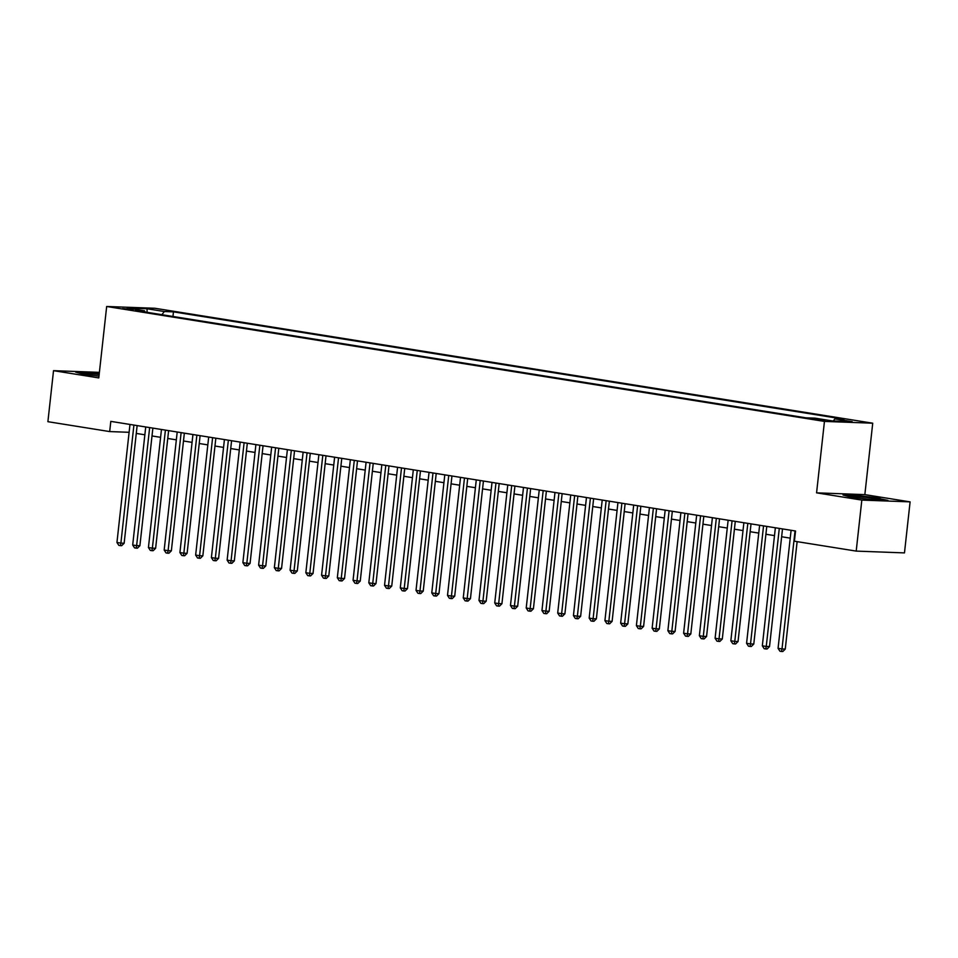 <?xml version="1.0" encoding="UTF-8"?>
<svg xmlns="http://www.w3.org/2000/svg" width="958" height="958" viewBox="0 0 958 958"><rect width="100%" height="100%" fill="white"/><g stroke="black" fill="none" stroke-linecap="round" stroke-linejoin="round"><path stroke-width="1.44" d="M122.528 308.62L133.246 309.506L122.528 308.62M872.726 423.196L154.945 308.272L106.673 306.488L824.455 421.412L872.726 423.196L864.846 494.627L816.575 492.843L861.829 500.088L910.1 501.872L864.846 494.627M910.1 501.872L904.472 552.898L856.201 551.101L861.829 500.088M856.201 551.101L794.41 541.21L795.535 531.007L110.805 421.376L109.679 431.579L129.114 432.298M825.077 420.095L811.234 418.694L825.018 420.682M145.137 312.021L144.502 310.799L135.377 310.452L805.929 417.82L815.066 418.155L832.382 420.933L852.213 421.664L834.897 418.897L844.034 419.233L173.47 311.865L164.333 311.53L161.902 314.703M144.502 310.799L127.186 308.021L147.017 308.751L164.333 311.53M99.404 372.363L53.528 370.662L47.9 421.688L109.679 431.579M53.528 370.662L98.782 377.919L106.673 306.488M816.575 492.843L824.455 421.412M136.264 433.423L144.862 434.8M152.011 435.95L160.597 437.327M167.746 438.465L176.332 439.842M183.493 440.991L192.079 442.368M199.228 443.506L207.814 444.883M214.975 446.033L223.561 447.41M230.71 448.548L239.296 449.925M246.457 451.074L255.044 452.439M262.193 453.589L270.779 454.966M277.94 456.116L286.526 457.481M293.675 458.631L302.261 460.008M309.422 461.145L318.008 462.522M325.157 463.672L333.743 465.049M340.904 466.187L349.49 467.564M356.639 468.713L365.226 470.091M372.387 471.228L380.973 472.605M388.122 473.755L396.708 475.132M403.869 476.27L412.455 477.647M419.604 478.796L428.19 480.174M435.351 481.311L443.937 482.688M451.086 483.838L459.672 485.203M466.821 486.353L475.419 487.73M482.569 488.879L491.155 490.245M498.304 491.394L506.902 492.771M514.051 493.921L522.637 495.286M529.786 496.436L538.384 497.813M545.533 498.95L554.119 500.327M561.268 501.477L569.854 502.854M577.015 503.992L585.601 505.369M592.751 506.519L601.337 507.896M608.498 509.033L617.084 510.41M624.233 511.56L632.819 512.937M639.98 514.075L648.566 515.452M655.715 516.601L664.301 517.979M671.462 519.116L680.048 520.493M687.197 521.643L695.783 523.008M702.944 524.158L711.531 525.535M718.68 526.684L727.266 528.05M734.427 529.199L743.013 530.576M750.162 531.714L758.748 533.091M765.909 534.241L774.495 535.618M781.644 536.755L790.23 538.133M833.304 420.969L834.897 418.897M172.955 316.475L173.47 311.865M147.017 308.751L147.089 312.332M880.043 498.244L857.578 495.537L843.04 494.999L850.967 497.166L873.421 499.86L887.958 500.399L879.983 498.759M99.249 373.764L75.67 372.135L83.597 374.303L98.985 376.147A13.364 0.802 6.3 0 1 98.698 376.111M795.032 530.924L782.003 648.961L778.064 648.338L791.092 530.301M797.128 541.641L785.261 649.081L782.003 648.961L781.512 651.464L779.932 651.212L778.064 648.338M785.261 649.081L782.806 651.512L781.512 651.464M866.068 498.986A13.364 0.802 6.3 0 0 878.666 499.657A13.364 0.802 6.3 0 0 873.935 498.423A13.364 0.802 6.3 0 0 859.23 496.711A13.364 0.802 6.3 0 0 852.225 496.735A13.364 0.802 6.3 0 0 856.979 497.801A13.364 0.802 6.3 0 0 860.5 498.316M845.028 495.537L857.781 496.016L879.54 498.639L885.731 500.327M99.153 374.566A13.364 0.802 6.3 0 0 93.465 373.979A13.364 0.802 6.3 0 0 84.855 373.871A13.364 0.802 6.3 0 0 93.13 375.44M77.658 372.674L99.201 374.207M779.297 528.409L766.256 646.446L762.329 645.812L775.357 527.774M782.506 528.924L769.525 646.566L766.256 646.446L765.765 648.949L764.197 648.698L762.329 645.812M769.525 646.566L767.071 648.997L765.765 648.949M763.55 525.882L750.521 643.92L746.581 643.297L759.622 525.259M766.771 526.397L753.778 644.051L750.521 643.92L750.03 646.422L748.449 646.171L746.581 643.297M753.778 644.051L751.335 646.47L750.03 646.422M747.815 523.367L734.774 641.405L730.846 640.77L743.875 522.733M751.024 523.882L738.043 641.525L734.774 641.405L734.283 643.908L732.714 643.656L730.846 640.77M738.043 641.525L735.588 643.956L734.283 643.908M732.068 520.841L719.039 638.89L715.099 638.256L728.14 520.218M735.289 521.368L722.296 639.01L719.039 638.89L718.548 641.381L716.967 641.13L715.099 638.256M722.296 639.01L719.853 641.429L718.548 641.381M716.333 518.326L703.292 636.363L699.364 635.729L712.393 517.691M719.542 518.841L706.561 636.483L703.292 636.363L702.801 638.866L701.232 638.615L699.364 635.729M706.561 636.483L704.106 638.914L702.801 638.866M700.585 515.811L687.557 633.849L683.617 633.214L696.658 515.176M703.807 516.326L690.814 633.968L687.557 633.849L687.066 636.34L685.485 636.088L683.617 633.214M690.814 633.968L688.371 636.387L687.066 636.34M684.85 513.284L671.809 631.322L667.882 630.687L680.91 512.65M688.06 513.799L675.079 631.442L671.809 631.322L671.319 633.825L669.75 633.573L667.882 630.687M675.079 631.442L672.624 633.873L671.319 633.825M669.103 510.77L656.074 628.807L652.135 628.173L665.175 510.135M672.324 511.285L659.332 628.927L656.074 628.807L655.583 631.298L654.003 631.047L652.135 628.173M659.332 628.927L656.889 631.346L655.583 631.298M653.368 508.243L640.339 626.281L636.399 625.658L649.428 507.62M656.577 508.758L643.596 626.4L640.339 626.281L639.836 628.783L638.268 628.532L636.399 625.658M643.596 626.4L641.141 628.831L639.836 628.783M637.621 505.728L624.592 623.766L620.652 623.131L633.693 505.094M640.842 506.243L627.849 623.886L624.592 623.766L624.101 626.269L622.52 626.005L620.652 623.131M627.849 623.886L625.406 626.316L624.101 626.269M621.886 503.201L608.857 621.239L604.917 620.616L617.946 502.579M625.107 503.716L612.114 621.359L608.857 621.239L608.354 623.742L606.785 623.49L604.917 620.616M612.114 621.359L609.659 623.79L608.354 623.742M606.139 500.687L593.11 618.724L589.17 618.09L602.211 500.052M609.36 501.202L596.367 618.844L593.11 618.724L592.619 621.227L591.038 620.976L589.17 618.09M596.367 618.844L593.924 621.275L592.619 621.227M590.403 498.16L577.375 616.198L573.435 615.575L586.464 497.537M593.625 498.675L580.632 616.317L577.375 616.198L576.872 618.7L575.303 618.449L573.435 615.575M580.632 616.317L578.177 618.748L576.872 618.7M574.656 495.645L561.628 613.683L557.7 613.048L570.729 495.011M577.878 496.16L564.897 613.803L561.628 613.683L561.137 616.186L559.556 615.934L557.7 613.048M564.897 613.803L562.442 616.234L561.137 616.186M558.921 493.119L545.892 611.156L541.953 610.533L554.981 492.496M562.142 493.633L549.15 611.276L545.892 611.156L545.389 613.659L543.821 613.407L541.953 610.533M549.15 611.276L546.695 613.707L545.389 613.659M543.174 490.604L530.145 608.641L526.217 608.007L539.246 489.969M546.395 491.119L533.414 608.761L530.145 608.641L529.654 611.144L528.074 610.893L526.217 608.007M533.414 608.761L530.96 611.192L529.654 611.144M527.439 488.077L514.41 606.115L510.47 605.492L523.499 487.454M530.66 488.592L517.667 606.246L514.41 606.115L513.907 608.617L512.338 608.366L510.47 605.492M517.667 606.246L515.212 608.665L513.907 608.617M511.692 485.562L498.663 603.6L494.735 602.965L507.764 484.928M514.913 486.077L501.932 603.72L498.663 603.6L498.172 606.103L496.591 605.851L494.735 602.965M501.932 603.72L499.477 606.151L498.172 606.103M495.957 483.048L482.928 601.085L478.988 600.45L492.017 482.413M499.178 483.562L486.185 601.205L482.928 601.085L482.425 603.576L480.856 603.324L478.988 600.45M486.185 601.205L483.73 603.624L482.425 603.576M480.209 480.521L467.181 598.558L463.253 597.924L476.282 479.886M483.431 481.036L470.45 598.678L467.181 598.558L466.69 601.061L465.109 600.81L463.253 597.924M470.45 598.678L467.995 601.109L466.69 601.061M464.474 478.006L451.446 596.044L447.506 595.409L460.535 477.371M467.696 478.521L454.703 596.163L451.446 596.044L450.943 598.534L449.374 598.283L447.506 595.409M454.703 596.163L452.248 598.582L450.943 598.534M448.739 475.479L435.698 593.517L431.771 592.894L444.799 474.857M451.948 475.994L438.968 593.637L435.698 593.517L435.207 596.02L433.639 595.768L431.771 592.894M438.968 593.637L436.513 596.068L435.207 596.02M432.992 472.965L419.963 591.002L416.023 590.367L429.052 472.33M436.213 473.48L423.22 591.122L419.963 591.002L419.46 593.493L417.892 593.241L416.023 590.367M423.22 591.122L420.766 593.553L419.46 593.493M417.257 470.438L404.216 588.475L400.288 587.853L413.317 469.815M420.466 470.953L407.485 588.595L404.216 588.475L403.725 590.978L402.156 590.727L400.288 587.853M407.485 588.595L405.03 591.026L403.725 590.978M401.51 467.923L388.481 585.961L384.541 585.326L397.57 467.288M404.731 468.438L391.738 586.08L388.481 585.961L387.99 588.463L386.409 588.2L384.541 585.326M391.738 586.08L389.283 588.511L387.99 588.463M385.775 465.396L372.734 583.434L368.806 582.811L381.835 464.774M388.984 465.911L376.003 583.554L372.734 583.434L372.243 585.937L370.674 585.685L368.806 582.811M376.003 583.554L373.548 585.985L372.243 585.937M370.027 462.882L356.999 580.919L353.059 580.285L366.088 462.247M373.249 463.397L360.256 581.039L356.999 580.919L356.508 583.422L354.927 583.171L353.059 580.285M360.256 581.039L357.813 583.47L356.508 583.422M354.292 460.355L341.252 578.393L337.324 577.77L350.353 459.732M357.502 460.87L344.521 578.512L341.252 578.393L340.761 580.895L339.192 580.644L337.324 577.77M344.521 578.512L342.066 580.943L340.761 580.895M338.545 457.84L325.516 575.878L321.577 575.243L334.617 457.206M341.766 458.355L328.774 575.998L325.516 575.878L325.025 578.381L323.445 578.129L321.577 575.243M328.774 575.998L326.331 578.428L325.025 578.381M322.81 455.313L309.769 573.351L305.841 572.728L318.87 454.691M326.019 455.828L313.038 573.483L309.769 573.351L309.278 575.854L307.71 575.602L305.841 572.728M313.038 573.483L310.584 575.902L309.278 575.854M307.063 452.799L294.034 570.836L290.094 570.202L303.135 452.164M310.284 453.314L297.291 570.956L294.034 570.836L293.543 573.339L291.962 573.088L290.094 570.202M297.291 570.956L294.848 573.387L293.543 573.339M291.328 450.272L278.287 568.31L274.359 567.687L287.388 449.649M294.537 450.799L281.556 568.441L278.287 568.31L277.796 570.812L276.227 570.561L274.359 567.687M281.556 568.441L279.101 570.86L277.796 570.812M275.581 447.757L262.552 565.795L258.612 565.16L271.653 447.123M278.802 448.272L265.809 565.915L262.552 565.795L262.061 568.298L260.48 568.046L258.612 565.16M265.809 565.915L263.366 568.345L262.061 568.298M259.846 445.242L246.817 563.28L242.877 562.645L255.906 444.608M263.055 445.757L250.074 563.4L246.817 563.28L246.314 565.771L244.745 565.519L242.877 562.645M250.074 563.4L247.619 565.819L246.314 565.771M244.098 442.716L231.07 560.753L227.13 560.119L240.171 442.081M247.32 443.231L234.327 560.873L231.07 560.753L230.579 563.256L228.998 563.005L227.13 560.119M234.327 560.873L231.884 563.304L230.579 563.256M228.363 440.201L215.334 558.239L211.395 557.604L224.423 439.566M231.585 440.716L218.592 558.358L215.334 558.239L214.832 560.729L213.263 560.478L211.395 557.604M218.592 558.358L216.137 560.777L214.832 560.729M212.616 437.674L199.587 555.712L195.648 555.089L208.688 437.052M215.837 438.189L202.845 555.832L199.587 555.712L199.096 558.215L197.516 557.963L195.648 555.089M202.845 555.832L200.402 558.263L199.096 558.215M196.881 435.16L183.852 553.197L179.912 552.562L192.941 434.525M200.102 435.674L187.109 553.317L183.852 553.197L183.349 555.688L181.781 555.436L179.912 552.562M187.109 553.317L184.654 555.748L183.349 555.688M181.134 432.633L168.105 550.67L164.177 550.048L177.206 432.01M184.355 433.148L171.362 550.79L168.105 550.67L167.614 553.173L166.033 552.922L164.177 550.048M171.362 550.79L168.919 553.221L167.614 553.173M165.399 430.118L152.37 548.156L148.43 547.521L161.459 429.483M168.62 430.633L155.627 548.275L152.37 548.156L151.867 550.658L150.298 550.407L148.43 547.521M155.627 548.275L153.172 550.706L151.867 550.658M149.652 427.591L136.623 545.629L132.695 545.006L145.724 426.969M152.873 428.106L139.892 545.749L136.623 545.629L136.132 548.132L134.551 547.88L132.695 545.006M139.892 545.749L137.437 548.18L136.132 548.132M133.916 425.077L120.888 543.114L116.948 542.479L129.977 424.442M137.138 425.591L124.145 543.234L120.888 543.114L120.385 545.617L118.816 545.365L116.948 542.479M124.145 543.234L121.69 545.665L120.385 545.617M821.521 420.382L821.617 419.544"/></g></svg>
